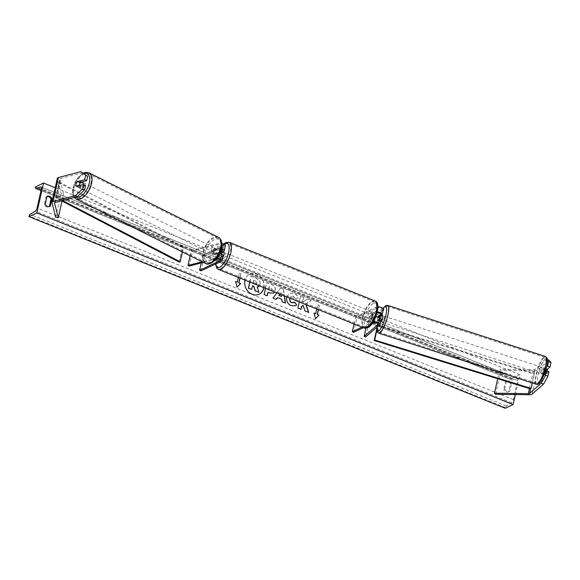 <?xml version="1.0" encoding="UTF-8"?>
<svg xmlns="http://www.w3.org/2000/svg" width="580" height="580" viewBox="0 0 580 580"><rect width="100%" height="100%" fill="white"/><g stroke="black" fill="none" stroke-linecap="round" stroke-linejoin="round"><path stroke-width="0.43" stroke-dasharray="2.9 2.17" d="M220.523 251.618L219.24 252.227A3.277 1.283 -68.1 0 0 218.167 257.012L221.306 255.533A2.298 0.819 -167.4 0 0 221.589 255.243A2.298 0.819 -167.4 0 0 220.19 254.134A2.298 0.819 -167.4 0 0 217.609 253.88L213.788 254.881A3.277 1.747 116.5 0 1 213.505 252.699A3.277 1.747 116.5 0 1 214.854 250.096L218.674 249.095A2.298 0.819 12.6 0 1 221.248 249.342M221.393 248.762A3.937 1.406 12.6 0 0 217.435 248.472L213.614 249.472A3.277 1.747 -63.5 0 0 212.265 252.075A3.277 1.747 -63.5 0 0 212.541 254.257L216.362 253.257A3.937 1.406 -167.4 0 1 219.784 253.402M213.788 254.881L212.541 254.257M216.884 258.223A3.937 1.406 -167.4 0 0 215.231 258.339L202.094 261.776M190.11 255.809L191.284 250.524L218.573 243.39A3.937 1.406 -167.4 0 1 221.857 243.506M221.575 261.181L222.713 256.099A3.937 1.406 -167.4 0 0 223.191 255.606M216.238 259.021L203.341 262.399M189.189 266.097L192.531 251.147L191.284 250.524M201.013 270.853L204.356 255.903L202.957 255.338L223.518 245.666A2.298 0.819 -167.4 0 0 223.793 245.376A2.298 0.819 -167.4 0 0 222.394 244.26A2.298 0.819 -167.4 0 0 219.813 244.006L192.531 251.147M204.356 255.903L224.917 246.232A3.937 1.406 -167.4 0 0 225.395 245.731M201.253 262.943L202.957 255.338M222.713 256.099L219.573 257.571A3.277 1.283 111.9 0 1 220.639 252.786L222.329 251.995M218.167 257.012L219.573 257.571M219.24 252.227L220.639 252.786M214.854 250.096L213.614 249.472M81.57 182.018L79.337 182.599A3.277 1.747 -63.5 0 0 77.995 185.208A3.277 1.747 -63.5 0 0 78.271 187.383L76.284 186.398M82.701 172.709L60.443 178.531A2.624 0.935 -167.4 0 0 60.189 178.625A2.624 0.935 -167.4 0 0 59.87 178.952A2.624 0.935 -167.4 0 0 59.87 179.126L63.633 193.763L61.074 193.365L57.319 178.727A5.249 1.871 -167.4 0 1 57.311 178.379M78.271 187.383L85.586 185.469M55.724 217.29L61.074 193.365M62.002 201.05L63.633 193.763M79.337 182.599L77.72 181.794M546.65 366.973L543.779 369.474A3.277 0.776 -72.1 0 0 542.822 372.237A3.277 0.776 -72.1 0 0 542.713 374.26L545.243 372.055M543.779 369.474L546.208 370.257A3.277 0.776 -72.1 0 0 545.243 373.02A3.277 0.776 -72.1 0 0 545.135 375.042L548.948 371.722M547.368 359.614L546.556 359.353L534.956 369.46A2.624 0.935 12.6 0 1 534.767 369.576A2.624 0.935 12.6 0 1 533.643 369.75L499.815 369.264L500.924 370.344L534.76 370.83A5.249 1.871 12.6 0 0 537.008 370.482A5.249 1.871 12.6 0 0 537.377 370.25L548.977 360.137M546.556 359.353L547.426 360.39M495.581 394.27L500.924 370.344M497.698 378.726L499.815 369.264M547.332 369.279L546.208 370.257M542.713 374.26L545.135 375.042M379.255 321.139L380.763 319.826A3.277 0.776 107.9 0 1 379.465 321.508A3.277 0.776 107.9 0 1 379.255 321.139L377.435 320.551A3.277 0.776 107.9 0 1 377.602 318.724A3.277 0.776 107.9 0 1 378.095 317.057A3.277 0.776 107.9 0 0 377.602 318.724A3.277 0.776 107.9 0 0 377.486 320.747L379.001 321.24L380.995 319.5A3.937 1.406 12.6 0 0 381.198 319.181M378.762 316.027L380.074 316.455A3.277 0.776 -72.1 0 0 379.117 319.217A3.277 0.776 -72.1 0 0 379.001 321.24M381.198 315.476L380.074 316.455M383.409 309.314A3.937 1.406 12.6 0 1 383.206 309.633L368.981 322.023L365.639 336.98M361.971 327.178L372.86 322.052A3.937 1.406 12.6 0 1 373.281 321.907M372.86 322.052L373.998 316.97A3.937 1.406 12.6 0 1 375.854 316.709M377.174 312.598A2.298 0.819 -167.4 0 0 376.471 312.75L373.332 314.222A3.277 1.283 -68.1 0 0 372.259 319.007L375.398 317.536A2.298 0.819 12.6 0 1 378.015 317.651A2.298 0.819 12.6 0 1 379.603 318.826A2.298 0.819 12.6 0 1 379.479 319.007L377.486 320.747M365.965 328.265L367.466 321.53L368.981 322.023M354.032 323.981L355.642 316.774L357.041 317.34L377.602 307.668A2.298 0.819 12.6 0 1 380.219 307.777A2.298 0.819 12.6 0 1 381.807 308.951A2.298 0.819 12.6 0 1 381.684 309.14L377.711 312.606M377.014 313.214L367.466 321.53M355.642 316.774L376.202 307.103A3.937 1.406 12.6 0 1 377.906 306.834M363.377 327.743L372.128 323.618M353.699 332.289L357.041 317.34M373.998 316.97L370.859 318.449A3.277 1.283 111.9 0 1 371.925 313.664L375.064 312.185L376.202 307.103M377.326 311.953A3.937 1.406 -167.4 0 0 375.064 312.185M372.259 319.007L370.859 318.449M373.332 314.222L371.925 313.664M222.807 257.324A3.277 1.283 111.9 0 1 221.777 258.296A3.277 1.283 111.9 0 1 221.226 258.346A3.277 1.283 111.9 0 1 221.045 255.432A3.277 1.283 111.9 0 1 223.119 252.314A3.277 1.283 111.9 0 1 223.67 252.256M220.4 251.945L218.993 252.612A3.277 1.283 111.9 0 0 218.058 256.795L219.74 257.469A3.277 1.283 -68.1 0 0 220.103 257.897A3.277 1.283 -68.1 0 0 220.661 257.839A3.277 1.283 -68.1 0 0 221.981 256.418L220.298 255.744A3.277 1.283 111.9 0 0 221.118 253.815M222.633 251.85A3.277 1.283 -68.1 0 0 222.553 251.807A3.277 1.283 -68.1 0 0 221.995 251.858A3.277 1.283 -68.1 0 0 220.675 253.286L218.993 252.612M218.058 256.795L220.298 255.744M370.265 318.036A3.277 1.283 111.9 0 1 369.707 318.094A3.277 1.283 111.9 0 1 369.525 315.179A3.277 1.283 111.9 0 1 371.599 312.055A3.277 1.283 111.9 0 1 372.157 312.004A3.277 1.283 111.9 0 1 372.338 314.918A3.277 1.283 111.9 0 1 370.265 318.036M373.085 314.606A3.277 1.283 111.9 0 0 372.15 318.797L370.468 318.123A3.277 1.283 -68.1 0 0 370.83 318.543A3.277 1.283 -68.1 0 0 371.388 318.493A3.277 1.283 -68.1 0 0 372.708 317.064L374.39 317.738A3.277 1.283 111.9 0 0 375.325 313.555L373.643 312.881A3.277 1.283 -68.1 0 0 373.281 312.453A3.277 1.283 -68.1 0 0 372.723 312.511A3.277 1.283 -68.1 0 0 371.403 313.932L373.085 314.606L375.325 313.555M372.15 318.797L374.39 317.738M221.981 256.418L219.74 257.469M220.675 253.286L222.916 252.227M371.403 313.932L373.643 312.881M372.708 317.064L370.468 318.123M370.2 311.496A3.277 1.283 111.9 0 1 370.758 311.438A3.277 1.283 111.9 0 1 370.939 314.353A3.277 1.283 111.9 0 1 368.865 317.477A3.277 1.283 111.9 0 1 368.307 317.528A3.277 1.283 111.9 0 1 368.126 314.614A3.277 1.283 111.9 0 1 370.2 311.496M223.184 258.854A3.277 1.283 -68.1 0 0 225.257 255.737A3.277 1.283 -68.1 0 0 225.076 252.822A3.277 1.283 -68.1 0 0 224.518 252.873A3.277 1.283 -68.1 0 0 222.444 255.998A3.277 1.283 -68.1 0 0 222.626 258.912A3.277 1.283 -68.1 0 0 223.184 258.854M226.613 243.513A13.55 5.285 -68.1 0 0 218.044 256.418A13.55 5.285 -68.1 0 0 218.79 268.431A13.55 5.285 -68.1 0 0 221.089 268.214A13.55 5.285 -68.1 0 0 229.658 255.316A13.55 5.285 -68.1 0 0 228.904 243.295A13.55 5.285 -68.1 0 0 226.613 243.513M366.77 326.837A13.55 5.285 111.9 0 1 364.479 327.055A13.55 5.285 111.9 0 1 363.725 315.034A13.55 5.285 111.9 0 1 372.295 302.137A13.55 5.285 111.9 0 1 374.593 301.919A13.55 5.285 111.9 0 1 375.34 313.932A13.55 5.285 111.9 0 1 366.77 326.837M83.346 184.549A3.277 1.747 116.5 0 1 83.302 184.759A3.277 1.747 116.5 0 1 79.808 188.232A3.277 1.747 116.5 0 1 79.235 185.825A3.277 1.747 116.5 0 1 82.73 182.359M81.258 186.513A3.277 1.747 116.5 0 1 78.808 187.731A3.277 1.747 116.5 0 1 78.351 187.275L81.258 186.513L79.388 185.585M76.487 186.339L78.351 187.275M82.193 182.323L79.293 183.084L77.053 181.968M79.293 183.084A3.277 1.747 116.5 0 1 81.736 181.859A3.277 1.747 116.5 0 1 81.867 181.939M211.018 251.459A3.277 1.747 116.5 0 1 214.513 247.993A3.277 1.747 116.5 0 1 215.086 250.393A3.277 1.747 116.5 0 1 211.591 253.866A3.277 1.747 116.5 0 1 211.018 251.459M212.128 253.895L215.028 253.134A3.277 1.747 116.5 0 1 212.585 254.359A3.277 1.747 116.5 0 1 212.128 253.895L213.621 254.642A3.277 1.747 116.5 0 1 213.505 252.699A3.277 1.747 116.5 0 1 214.556 250.451L213.063 249.712A3.277 1.747 116.5 0 1 215.506 248.487A3.277 1.747 116.5 0 1 215.963 248.95L213.063 249.712M215.028 253.134L216.521 253.88A3.277 1.747 116.5 0 0 217.573 251.633A3.277 1.747 116.5 0 0 217.457 249.69L215.963 248.95M213.621 254.642L216.521 253.88M217.457 249.69L214.556 250.451M213.839 249.777A3.277 1.747 116.5 0 1 210.344 253.243A3.277 1.747 116.5 0 1 209.779 250.843A3.277 1.747 116.5 0 1 213.273 247.37A3.277 1.747 116.5 0 1 213.839 249.777M80.482 186.441A3.277 1.747 -63.5 0 0 81.048 188.848A3.277 1.747 -63.5 0 0 84.542 185.382A3.277 1.747 -63.5 0 0 83.977 182.975A3.277 1.747 -63.5 0 0 80.482 186.441M90.9 183.715A13.55 7.206 -63.5 0 0 88.552 173.79A13.55 7.206 -63.5 0 0 74.117 188.108A13.55 7.206 -63.5 0 0 76.473 198.041A13.55 7.206 -63.5 0 0 90.9 183.715M203.413 252.503A13.55 7.206 116.5 0 1 217.848 238.184A13.55 7.206 116.5 0 1 220.204 248.117A13.55 7.206 116.5 0 1 205.769 262.435A13.55 7.206 116.5 0 1 203.413 252.503M263.777 287.665A11.063 9.389 64.8 0 0 256.498 274.173A11.063 9.389 64.8 0 0 249.53 274.253A11.063 9.389 64.8 0 0 244.615 284.367A11.063 9.389 64.8 0 0 251.988 294.35A11.063 9.389 64.8 0 0 258.955 294.27A11.063 9.389 64.8 0 0 259.028 294.234M263.907 287.716A11.063 9.389 64.8 0 0 256.657 274.101A11.063 9.389 64.8 0 0 249.69 274.18A11.063 9.389 64.8 0 0 245.014 280.118M515.366 394.552L519.803 374.68L55.216 187.746M286.759 296.909L289.601 293.233L294.017 293.241C296.228 294.234 297.627 295.706 298.207 297.649L295.445 298.642L293.306 296.257L291.421 296.271L289.957 298.2M265.495 288.354L266.793 282.554L271.599 284.483C274.55 285.759 275.79 287.781 275.319 290.565L274.71 292.066M306.131 304.71L305.856 303.876L311.25 300.44L307.567 298.954L302.622 302.26L303.702 297.402L300.599 296.155L299.302 301.962M504.665 389.122L506.405 381.35A4.104 3.48 -115.2 0 1 506.601 381.248A4.104 3.48 -115.2 0 1 511.451 383.38L509.711 391.152A4.104 3.48 -115.2 0 1 509.515 391.253A4.104 3.48 -115.2 0 1 506.935 391.283A4.104 3.48 -115.2 0 1 504.665 389.122L503.73 389.564L505.463 381.792A4.104 3.48 -115.2 0 1 505.659 381.691A4.104 3.48 -115.2 0 1 510.509 383.822L508.769 391.594A4.104 3.48 -115.2 0 1 508.573 391.696A4.104 3.48 -115.2 0 1 505.992 391.725A4.104 3.48 -115.2 0 1 503.73 389.564M238.322 277.421L239.264 273.209L240.946 273.883L240.004 278.103M316.767 308.988L317.709 304.775L319.392 305.45L318.449 309.662M276.834 292.914L280.437 288.028L283.41 289.224L284.41 295.967M508.769 391.594L509.711 391.152M46.915 196.584A4.104 3.48 64.8 0 0 46.197 196.816A4.104 3.48 64.8 0 0 46.001 196.917L44.261 204.696A4.104 3.48 64.8 0 0 46.531 206.857A4.104 3.48 64.8 0 0 49.111 206.828A4.104 3.48 64.8 0 0 49.307 206.726L49.851 206.473M519.803 374.68L511.959 378.37L511.821 379.001A1.479 0.573 -68.1 0 0 511.973 380.038A1.479 0.573 -68.1 0 0 512.162 380.038L517.012 378.544A2.791 1.087 111.9 0 1 517.367 378.544A2.791 1.087 111.9 0 1 517.664 380.509L513.38 399.649A2.791 1.087 111.9 0 1 511.603 402.745L506.354 406.007A1.479 0.573 -68.1 0 0 505.412 407.653L505.274 408.276M511.959 378.37L35.684 186.738M44.261 204.696L45.204 204.254M46.001 196.917L46.944 196.475M510.509 383.822L511.451 383.38M505.463 381.792L506.405 381.35M249.792 282.039L251.089 276.232L256.396 278.371L259.767 281.14L260.13 284.367L258.441 286.759M257.172 287.107L258.738 292.378M252.46 285.889L251.524 289.471M259.767 281.14L260.297 284.258L259.521 285.954M251.089 276.232L256.556 278.291L259.92 281.068M249.922 282.09L251.249 276.16M237.104 282.257L239.264 273.209M239.112 273.281L240.946 273.883M239.874 278.052L240.794 273.963M235.618 281.655L237.061 287.18M315.346 318.819L314.026 313.07M315.549 313.816L317.709 304.775M318.318 309.611L319.392 305.45M319.239 305.522L317.557 304.848M305.921 304.623L305.856 303.876M305.696 303.949L311.25 300.44M303.007 305.457L304.826 311.032L308.719 312.461M311.09 300.512L307.407 299.026L302.463 302.332L303.55 297.475L300.44 296.228L297.772 308.19L301.035 309.365M267.097 295.713L263.965 294.589L266.64 282.627L271.44 284.555C274.391 285.831 275.63 287.854 275.159 290.638L274.623 292.03M273.383 293.19L269.374 293.038L267.837 292.421M271.034 290.587L272.02 289.543L270.577 287.245L269.12 286.658L268.475 289.558M270.904 290.529L272.18 289.464L270.737 287.173L269.279 286.585L268.605 289.608M295.372 305.747L290.95 305.704C287.484 304.007 286.012 301.172 286.549 297.192L289.442 293.313L293.857 293.313C296.068 294.314 297.467 295.778 298.055 297.721L298.207 297.649M298.055 297.721L295.445 298.642M295.285 298.714L293.146 296.329L291.269 296.344L289.833 298.149M293.966 302.651L294.727 302.209M276.065 299.454L273.013 298.091M272.861 298.163L280.437 288.028M280.278 288.101L283.41 289.224M283.25 289.297L284.236 295.894M285.317 303.18L282.163 301.774M282.01 301.846L281.829 299.324M281.67 299.396L277.327 297.649M281.351 296.474L280.865 292.595L279.806 294.118M281.3 294.712L281.024 292.523L279.886 294.147M257.114 283.243L255.751 281.104L253.714 280.285L253.069 283.163L256.505 284.077L257.114 283.243L255.599 281.184L253.714 280.285M253.561 280.357L252.916 283.236L256.353 284.149L256.954 283.315M541.307 371.744A3.277 0.776 107.9 0 1 543.373 367.705A3.277 0.776 107.9 0 1 543.424 369.902A3.277 0.776 107.9 0 1 541.358 373.94A3.277 0.776 107.9 0 1 541.307 371.744M547.361 371.207A3.277 0.776 107.9 0 1 546.592 373.534L545.084 374.854A3.277 0.776 107.9 0 1 545.243 373.02A3.277 0.776 107.9 0 1 546.019 370.663L543.286 369.779A3.277 0.776 107.9 0 1 544.591 368.097A3.277 0.776 107.9 0 1 544.801 368.467L543.286 369.779M546.179 368.909L544.801 368.467M547.527 369.344L546.019 370.663M545.084 374.854L542.351 373.97L543.866 372.65A3.277 0.776 107.9 0 1 542.568 374.339A3.277 0.776 107.9 0 1 542.351 373.97M543.866 372.65L546.592 373.534M379.465 321.508L380.683 321.9A3.277 0.776 107.9 0 1 380.632 319.703A3.277 0.776 107.9 0 1 382.699 315.665M381.705 315.636L380.19 316.955L378.37 316.368M380.19 316.955A3.277 0.776 107.9 0 1 381.444 315.259M379.545 317.564A3.277 0.776 107.9 0 1 378.95 319.232L380.763 319.826M377.435 320.551L378.95 319.232M382.147 320.196A3.277 0.776 107.9 0 1 384.214 316.151A3.277 0.776 107.9 0 1 384.264 318.348A3.277 0.776 107.9 0 1 382.198 322.393A3.277 0.776 107.9 0 1 382.147 320.196M541.909 369.409A3.277 0.776 -72.1 0 0 541.858 367.212A3.277 0.776 -72.1 0 0 539.791 371.258A3.277 0.776 -72.1 0 0 539.842 373.455A3.277 0.776 -72.1 0 0 541.909 369.409M545.222 366.517A13.55 3.212 -72.1 0 0 545.026 357.447A13.55 3.212 -72.1 0 0 536.478 374.143A13.55 3.212 -72.1 0 0 536.674 383.221A13.55 3.212 -72.1 0 0 545.222 366.517M387.578 315.462A13.55 3.212 107.9 0 1 379.03 332.159A13.55 3.212 107.9 0 1 378.834 323.082A13.55 3.212 107.9 0 1 387.382 306.385A13.55 3.212 107.9 0 1 387.578 315.462M61.494 200.781L56.093 197.976L59.435 183.019L182.482 247.102L179.14 262.051M182.395 251.966L183.541 246.855L182.482 247.102M56.093 197.976L57.152 197.729L60.494 182.772L183.541 246.855M57.152 197.729L62.509 200.52M59.435 183.019L60.494 182.772M376.645 329.476L377.515 325.576L533.948 373.948L534.426 373.469L377.993 325.097L377.515 325.576M534.956 369.46L533.948 373.948M376.775 330.535L377.993 325.097M532.317 382.909L534.426 373.469M217.435 248.472L218.573 243.39M215.231 258.339L216.362 253.257M220.32 259.949L221.306 255.533M216.47 258.963L217.609 253.88M218.674 249.095L219.813 244.006M222.531 250.081L223.518 245.666M223.779 251.314L224.917 246.232M55.093 202.456L60.443 178.531M51.968 202.652L57.319 178.727M54.6 202.725L59.87 179.126M532.034 394.168L537.377 370.25M529.446 388.542L533.643 369.75M529.409 394.755L534.76 370.83M382.068 314.715L383.206 309.633M379.864 324.582L380.995 319.5M378.435 323.691L379.479 319.007M374.26 322.618L375.398 317.536M380.639 313.816L381.684 309.14M376.471 312.75L377.602 307.668M218.399 269.41A14.594 5.699 111.9 0 1 217.587 256.454A14.594 5.699 111.9 0 1 226.823 242.556A14.594 5.699 111.9 0 1 229.296 242.324M374.985 300.94A14.594 5.699 -68.1 0 0 372.505 301.18A14.594 5.699 -68.1 0 0 363.276 315.078A14.594 5.699 -68.1 0 0 364.088 328.026M373.571 303.238A12.956 5.061 111.9 0 1 377.13 312.127A12.956 5.061 111.9 0 1 368.293 326.859A12.956 5.061 111.9 0 1 364.733 317.963A12.956 5.061 111.9 0 1 373.571 303.238M223.931 244.209A12.956 5.061 -68.1 0 0 215.774 263.907M83.795 173.514A12.956 6.888 -63.5 0 0 73.239 187.391A12.956 6.888 -63.5 0 0 75.82 197.033M76.002 198.976A14.594 7.765 116.5 0 1 73.464 188.275A14.594 7.765 116.5 0 1 89.016 172.847M218.319 237.242A14.594 7.765 -63.5 0 0 202.768 252.677A14.594 7.765 -63.5 0 0 205.298 263.378M221.082 248.827A12.956 6.888 116.5 0 1 210.41 262.74A12.956 6.888 116.5 0 1 205.023 253.025A12.956 6.888 116.5 0 1 215.695 239.112A12.956 6.888 116.5 0 1 221.082 248.827M517.664 380.509L41.39 188.87M513.38 399.649L37.113 208.01M511.821 379.001L35.547 187.362M505.412 407.653L29.138 216.014M506.354 406.007L30.08 214.375M511.603 402.745L35.329 211.113M517.012 378.544L41.347 187.151M512.162 380.038L41.028 190.472M546.548 367.176A12.956 3.074 -72.1 0 0 545.004 359.013A12.956 3.074 -72.1 0 0 538.182 374.47A12.956 3.074 -72.1 0 0 539.726 382.633A12.956 3.074 -72.1 0 0 546.548 367.176M536.355 384.221A14.594 3.458 107.9 0 1 536.137 374.441A14.594 3.458 107.9 0 1 545.345 356.446M387.701 305.385A14.594 3.458 -72.1 0 0 378.493 323.379A14.594 3.458 -72.1 0 0 378.711 333.159M376.768 327.279A12.956 3.074 107.9 0 1 377.507 322.429A12.956 3.074 107.9 0 1 383.032 308.495M221.589 255.243L220.451 260.326M222.662 250.458L223.793 245.376M54.52 202.877L59.87 178.952M379.603 318.826L378.464 323.908M380.668 314.041L381.807 308.951M220.103 257.897L221.226 258.346M372.157 312.004L373.281 312.453M369.707 318.094L370.83 318.543M223.619 244.064L217.681 253.257L215.499 264.038M370.758 311.438L225.076 252.822M364.479 327.055L218.79 268.431M374.593 301.919L228.904 243.295M368.307 317.528L222.626 258.912M83.201 173.072L76.821 178.836L72.884 187.652L72.471 192.785L72.993 195.322L74.153 197.475M79.808 188.232L78.808 187.731M211.591 253.866L212.585 254.359M214.513 247.993L215.506 248.487M210.344 253.243L81.048 188.848M217.848 238.184L88.552 173.79M205.769 262.435L76.473 198.041M213.273 247.37L83.977 182.975M508.573 391.696L509.515 391.253M49.111 206.828L50.054 206.386M41.093 186.912L517.367 378.544M41.013 190.537L511.973 380.038M47.139 196.374L46.197 196.816M505.659 381.691L506.601 381.248M382.945 308.422L377.421 322.56L376.666 327.367M543.373 367.705L544.591 368.097M542.568 374.339L541.358 373.94M384.214 316.151L541.858 367.212M379.03 332.159L536.674 383.221M387.382 306.385L545.026 357.447M382.198 322.393L539.842 373.455"/><path stroke-width="0.87" d="M202.094 261.776L187.942 265.481L190.11 255.809M201.253 262.943L199.614 270.294L201.013 270.853L221.575 261.181A3.937 1.406 -167.4 0 0 222.053 260.688L223.191 255.606A3.937 1.406 -167.4 0 0 219.784 253.402M222.053 260.688A3.937 1.406 -167.4 0 0 216.884 258.223M199.614 270.294L220.175 260.616A2.298 0.819 -167.4 0 0 220.451 260.326A2.298 0.819 -167.4 0 0 219.051 259.216A2.298 0.819 -167.4 0 0 216.47 258.963L216.238 259.021M203.341 262.399L189.189 266.097L187.942 265.481M221.248 249.342A2.298 0.819 12.6 0 1 222.662 250.458A2.298 0.819 12.6 0 1 222.379 250.749L220.523 251.618M221.393 248.762A3.937 1.406 12.6 0 1 224.257 250.821L225.395 245.731A3.937 1.406 -167.4 0 0 221.857 243.506M222.329 251.995L223.779 251.314A3.937 1.406 12.6 0 0 224.257 250.821M87.638 176.298L80.707 171.724L87.638 176.298L86.659 180.684L84.665 179.698L77.35 181.612A3.277 1.747 -63.5 0 0 76.002 184.215A3.277 1.747 -63.5 0 0 76.284 186.398L83.6 184.483L82.614 188.87L84.608 189.863L85.586 185.469L83.6 184.483M86.659 180.684L81.57 182.018M84.608 189.863L77.35 196.635L55.093 202.456A2.624 0.935 -167.4 0 0 54.839 202.55A2.624 0.935 -167.4 0 0 54.52 202.877A2.624 0.935 -167.4 0 0 54.527 203.051L58.283 217.688L62.002 201.05M77.35 196.635L75.364 195.649L53.106 201.47A5.249 1.871 -167.4 0 0 52.599 201.644A5.249 1.871 -167.4 0 0 51.961 202.304A5.249 1.871 -167.4 0 0 51.968 202.652L55.724 217.29L58.283 217.688M80.707 171.724L58.45 177.545A5.249 1.871 -167.4 0 0 57.949 177.719A5.249 1.871 -167.4 0 0 57.311 178.379L51.961 202.304M84.665 179.698L85.651 175.305M75.364 195.649L82.614 188.87M77.72 181.794L77.35 181.612M541.205 383.278L529.605 393.385A2.624 0.935 12.6 0 1 529.424 393.501A2.624 0.935 12.6 0 1 528.293 393.675L494.464 393.189L495.581 394.27L529.409 394.755A5.249 1.871 12.6 0 0 531.664 394.407A5.249 1.871 12.6 0 0 532.034 394.168L543.634 384.061L547.97 376.115L548.948 371.722L546.527 370.939L545.541 375.325L541.205 383.278L543.634 384.061M545.243 372.055L546.527 370.939M547.426 360.39L548.571 361.76L547.592 366.154L546.65 366.973M547.97 376.115L545.541 375.325M494.464 393.189L497.698 378.726M547.592 366.154L550.021 366.937L551 362.551L548.977 360.137L547.368 359.614M548.571 361.76L551 362.551M550.021 366.937L547.332 369.279M381.444 315.259A3.277 0.776 107.9 0 1 381.488 315.266A3.277 0.776 107.9 0 1 381.705 315.636L379.885 315.049L378.37 316.368A3.277 0.776 107.9 0 0 378.095 317.057A3.277 0.776 107.9 0 1 378.559 315.962L378.762 316.027M377.326 311.953A3.937 1.406 -167.4 0 1 382.271 314.396A3.937 1.406 -167.4 0 1 382.068 314.715L381.198 315.476M373.281 321.907A3.937 1.406 12.6 0 1 377.689 322.364A3.937 1.406 12.6 0 1 380.067 324.263A3.937 1.406 12.6 0 1 379.864 324.582L365.639 336.98L364.124 336.487L365.965 328.265M375.854 316.709A3.937 1.406 12.6 0 1 381.198 319.181L380.067 324.263M372.128 323.618L374.26 322.618A2.298 0.819 12.6 0 1 376.877 322.734A2.298 0.819 12.6 0 1 378.464 323.908A2.298 0.819 12.6 0 1 378.341 324.097L364.124 336.487M378.559 315.962L380.552 314.222A2.298 0.819 -167.4 0 0 380.668 314.041A2.298 0.819 -167.4 0 0 379.566 313.033A2.298 0.819 -167.4 0 0 377.174 312.598M377.711 312.606L377.014 313.214M377.906 306.834A3.937 1.406 12.6 0 1 381.749 307.697A3.937 1.406 12.6 0 1 383.409 309.314L382.271 314.396M354.032 323.981L352.299 331.731L353.699 332.289L363.377 327.743M352.299 331.731L361.971 327.178M222.553 251.807L223.67 252.256A3.277 1.283 111.9 0 1 224.083 254.243A3.277 1.283 111.9 0 1 222.807 257.324M221.118 253.815A3.277 1.283 111.9 0 0 221.234 251.553L222.916 252.227A3.277 1.283 -68.1 0 0 222.633 251.85M221.234 251.553L220.4 251.945M81.736 181.859L82.73 182.359A3.277 1.747 116.5 0 1 83.346 184.549M76.487 186.339L76.118 186.158A3.277 1.747 116.5 0 1 76.002 184.215A3.277 1.747 116.5 0 1 77.053 181.968L79.953 181.214A3.277 1.747 116.5 0 1 80.069 183.149A3.277 1.747 116.5 0 1 79.018 185.397L79.388 185.585M76.118 186.158L79.018 185.397M81.867 181.939A3.277 1.747 116.5 0 1 82.193 182.323L79.953 181.214M245.014 280.118A11.063 9.389 64.8 0 0 252.148 294.277A11.063 9.389 64.8 0 0 259.108 294.198A11.063 9.389 64.8 0 0 263.907 287.716M36.844 212.947L43.529 183.048L35.684 186.738L35.547 187.362A1.479 0.573 -68.1 0 0 35.699 188.399A1.479 0.573 -68.1 0 0 35.887 188.406L40.738 186.912A2.791 1.087 111.9 0 1 41.093 186.912A2.791 1.087 111.9 0 1 41.39 188.87L37.113 208.01A2.791 1.087 111.9 0 1 35.329 211.113L30.08 214.375A1.479 0.573 -68.1 0 0 29.138 216.014L29 216.644L36.844 212.947L513.119 404.586L515.366 394.552M55.216 187.746L43.529 183.048M289.957 298.2L289.92 298.374C289.587 300.382 290.239 301.803 291.878 302.644L294.727 302.209L296.67 304.928L295.452 305.711L291.102 305.631C287.637 303.935 286.172 301.1 286.708 297.119L286.759 296.909M274.71 292.066L273.463 293.154L269.526 292.965L267.989 292.342L267.228 295.764L264.118 294.517L265.495 288.354M299.302 301.962L297.924 308.118L301.035 309.365L301.723 306.269L303.159 305.377L304.986 310.96L308.719 312.461L306.131 304.71M46.944 196.475L45.204 204.254A4.104 3.48 64.8 0 0 47.473 206.407A4.104 3.48 64.8 0 0 50.054 206.386A4.104 3.48 64.8 0 0 50.25 206.284L51.983 198.505A4.104 3.48 64.8 0 0 47.139 196.374A4.104 3.48 64.8 0 0 46.944 196.475M235.618 281.655L237.263 282.185L235.581 281.503L237.061 287.18L240.62 283.533L238.945 282.859L240.004 278.103M237.263 282.185L238.322 277.421M318.318 309.611L317.231 314.498L319.065 315.099L315.505 318.746L314.026 313.07L315.708 313.744L316.767 308.988M317.39 314.418L318.449 309.662M284.41 295.967L285.476 303.108L282.163 301.774L281.829 299.324L277.486 297.576L276.225 299.382L273.013 298.091L276.834 292.914M49.851 206.473L50.25 206.284M49.329 206.618L51.047 198.947A4.104 3.48 64.8 0 0 46.915 196.584M513.119 404.586L505.274 408.276L29 216.644M51.047 198.947L51.983 198.505M259.028 294.234A11.063 9.389 64.8 0 0 263.777 287.665M258.441 286.759L257.172 287.107M252.46 285.889L253.699 286.389L255.149 290.928L258.898 292.305L255.301 290.856L253.851 286.317L252.488 285.766L251.676 289.398L248.566 288.144L249.922 282.09M251.676 289.398L248.407 288.216L249.792 282.039M259.521 285.954L257.15 287.042L258.898 292.305M237.039 287.114L240.468 283.606L238.945 282.859M238.786 282.931L239.874 278.052M314.063 313.222L315.708 313.744M317.231 314.498L319.065 315.099M318.913 315.172L315.484 318.674M308.509 312.373L305.921 304.623M300.904 309.314L301.564 306.349L303.159 305.377M274.623 292.03L273.383 293.19M267.097 295.713L267.989 292.342M268.475 289.558L271.034 290.587M268.605 289.608L270.904 290.529M289.833 298.149L289.761 298.446C289.427 300.454 290.08 301.875 291.718 302.716L293.966 302.651M294.589 302.303L296.67 304.928M296.51 305L295.372 305.747M276.138 299.352L277.486 297.576M284.236 295.894L285.295 303.036M279.806 294.118L278.857 295.474L281.351 296.474L281.3 294.712M278.857 295.474L281.51 296.402M279.886 294.147L279.016 295.394M546.179 368.909L547.527 369.344A3.277 0.776 107.9 0 1 547.368 371.178A3.277 0.776 107.9 0 1 547.361 371.207M381.488 315.266L382.699 315.665A3.277 0.776 107.9 0 1 382.749 317.862A3.277 0.776 107.9 0 1 380.683 321.9L380.596 321.878M379.885 315.049A3.277 0.776 107.9 0 1 379.719 316.876A3.277 0.776 107.9 0 1 379.545 317.564M61.494 200.781L179.14 262.051L180.199 261.812L182.395 251.966M62.509 200.52L180.199 261.812M529.605 393.385L530.606 388.897L374.173 340.532L376.645 329.476M530.606 388.897L531.084 388.419L374.651 340.054L374.173 340.532M374.651 340.054L376.775 330.535M531.084 388.419L532.317 382.909M220.175 260.616L220.32 259.949M222.379 250.749L222.531 250.081M53.106 201.47L58.45 177.545M528.293 393.675L529.446 388.542M378.341 324.097L378.435 323.691M380.552 314.222L380.639 313.816M215.774 263.907A12.956 5.061 -68.1 0 0 219.805 267.112A12.956 5.061 -68.1 0 0 228.65 252.387A12.956 5.061 -68.1 0 0 225.091 243.491A12.956 5.061 -68.1 0 0 223.931 244.209M223.619 244.064L225.794 242.57L229.296 242.324A14.594 5.699 111.9 0 1 230.108 255.273A14.594 5.699 111.9 0 1 220.871 269.171A14.594 5.699 111.9 0 1 218.399 269.41L364.088 328.026A14.594 5.699 -68.1 0 0 366.56 327.794A14.594 5.699 -68.1 0 0 375.789 313.896A14.594 5.699 -68.1 0 0 374.985 300.94C381.836 302.673 375.361 324.532 367.589 327.78L364.088 328.026M75.82 197.033A12.956 6.888 -63.5 0 0 89.298 183.193A12.956 6.888 -63.5 0 0 83.795 173.514M91.553 183.548A14.594 7.765 116.5 0 1 76.002 198.976L205.298 263.378A14.594 7.765 -63.5 0 0 220.85 247.943A14.594 7.765 -63.5 0 0 218.319 237.242L89.016 172.847A14.594 7.765 116.5 0 1 91.553 183.548M41.347 187.151L40.738 186.912M41.028 190.472L35.887 188.406M536.355 384.221C537.718 385.127 539.545 383.713 541.843 379.973L546.635 367.046C548.26 357.425 547.346 358.433 545.345 356.446A14.594 3.458 107.9 0 1 545.562 366.226A14.594 3.458 107.9 0 1 536.355 384.221L378.711 333.159A14.594 3.458 -72.1 0 0 387.918 315.165A14.594 3.458 -72.1 0 0 387.701 305.385L386.077 305.428L382.945 308.422M383.032 308.495A12.956 3.074 107.9 0 1 385.874 315.136A12.956 3.074 107.9 0 1 380.067 329.454A12.956 3.074 107.9 0 1 376.768 327.279M229.296 242.324L374.985 300.94M215.499 264.038L216.789 268.163L218.399 269.41M74.153 197.475L76.002 198.976M218.319 237.242C221.321 238.619 222.357 242.396 221.437 248.566C219.842 258.361 209.279 266.662 205.298 263.378M83.201 173.072L86.253 172.282L89.016 172.847M35.699 188.399L41.013 190.537M545.345 356.446L387.701 305.385M376.666 327.367L376.761 330.462L377.421 332.18L378.711 333.159"/></g></svg>
